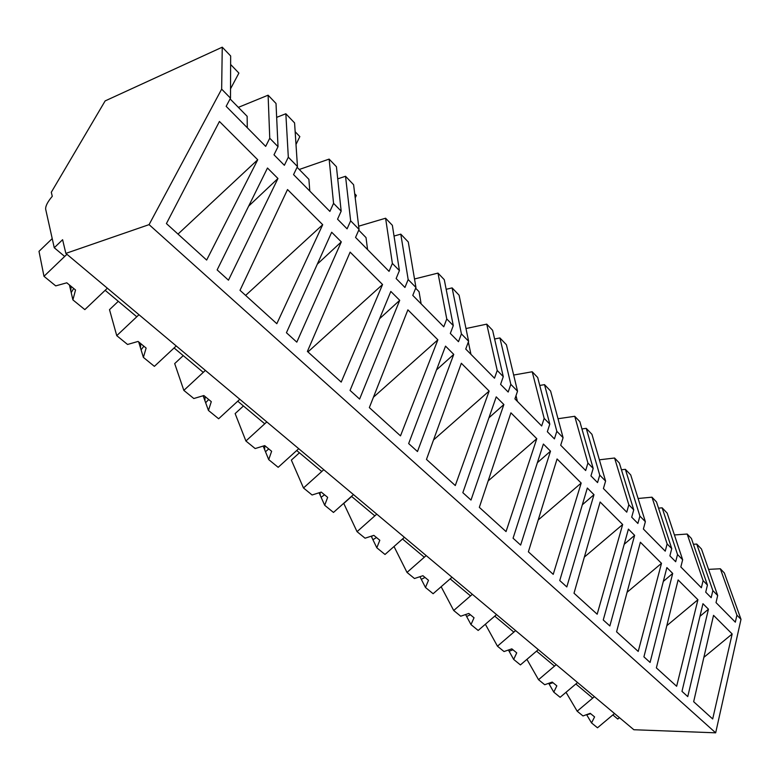 <?xml version="1.0" encoding="UTF-8"?>
<svg xmlns="http://www.w3.org/2000/svg" width="780" height="780" viewBox="0 0 780 780"><rect width="100%" height="100%" fill="white"/><g stroke="black" fill="none" stroke-linecap="round" stroke-linejoin="round"><path stroke-width="1.17" d="M54.259 247.748L62.605 239.714L65.852 253.393L149.078 224.63L221.656 89.135L222.251 47.18L105.144 100.912L51.304 192.27L52.27 196.306C47.59 201.864 45.386 206.164 45.669 209.225L54.259 247.748L64.672 256.454L66.934 254.29L43.982 276.305L55.721 285.88L66.797 282.808L75.533 289.985L72.901 299.89L84.835 309.621L107.377 288.21L105.154 290.316L136.783 316.768L138.967 314.71L116.746 335.654L127.549 344.468L138.079 341.435L146.123 348.055L143.383 357.386L154.381 366.356L176.231 345.959L174.076 347.958L203.268 372.372L205.384 370.402L183.836 390.38L193.82 398.522L203.853 395.538L211.292 401.651L208.455 410.465L218.634 418.762L239.821 399.282L237.734 401.203L264.752 423.793L266.809 421.912L245.905 441.002L255.157 448.549L264.732 445.604L271.625 451.279L268.72 459.615L278.168 467.317L298.73 448.685L296.702 450.518L321.789 471.49L323.778 469.697L303.488 487.978L312.078 494.988L321.243 492.092L327.659 497.357L324.694 505.274L333.479 512.441L353.457 494.578L351.488 496.334L374.829 515.863L376.769 514.137L357.045 531.667L365.06 538.2L373.844 535.353L379.811 540.257L376.818 547.784L385.008 554.473L404.42 537.322L402.519 539.009L424.3 557.232L426.182 555.575L407.004 572.413L414.482 578.516L422.916 575.708L428.493 580.3L425.47 587.476L433.124 593.716L452.02 577.239L450.157 578.858L470.525 595.9L472.368 594.301L453.706 610.506L460.707 616.21L468.809 613.46L474.035 617.76L470.993 624.605L478.169 630.454L496.548 614.591L494.744 616.151L513.835 632.122L515.629 630.581L497.455 646.191L504.026 651.544L511.826 648.843L516.731 652.87L513.679 659.422L520.416 664.911L538.317 649.613L536.562 651.125L554.492 666.12L556.228 664.638L538.532 679.692L544.703 684.723L552.23 682.071L556.832 685.864L553.78 692.133L560.118 697.3L577.571 682.529L575.855 683.982L592.722 698.1L594.418 696.667L577.171 711.204L582.982 715.942L590.236 713.329L594.584 716.908L591.533 722.923L597.5 727.789L614.513 713.515L612.846 714.919L617.77 719.043L619.437 717.649M222.251 47.18L230.666 55.984L230.49 98.153L226.161 106.334L265.678 146.377L269.753 138.236L278.021 146.679L274.004 154.81L284.369 165.301L288.317 157.189L297.453 166.52L293.563 174.623L329.891 211.419L333.557 203.365L341.172 211.146L337.555 219.18L347.09 228.842L350.649 220.828L351.595 221.783L359.063 229.418L355.553 237.422L389.064 271.362L392.369 263.416L399.409 270.592L396.133 278.538L404.947 287.459L408.164 279.542L415.945 287.488L412.776 295.386L443.771 326.791L446.764 318.952L453.287 325.601L450.323 333.43L458.484 341.698L461.409 333.889L468.614 341.26L465.738 349.05L494.5 378.193L497.221 370.461L503.275 376.642L500.594 384.355L508.18 392.038L510.822 384.345L511.573 385.106L517.53 391.19L514.917 398.873L541.681 425.977L544.157 418.373L549.793 424.125L547.346 431.72L554.414 438.886L556.822 431.301L563.082 437.687L560.703 445.253L585.663 470.535L587.915 463.047L593.18 468.419L590.947 475.898L597.548 482.586L599.742 475.127L605.592 481.084L603.418 488.534L626.759 512.167L628.817 504.796L633.74 509.827L631.702 517.189L637.884 523.448L639.892 516.106L645.362 521.693L643.383 529.015L665.242 551.167L667.124 543.913L671.746 548.633L669.883 555.867L675.685 561.736L677.518 554.521L682.646 559.757L680.833 566.962L701.366 587.759L703.092 580.622L707.431 585.058L705.725 592.176L711.175 597.694L712.852 590.596L717.678 595.52L716.02 602.599L735.335 622.167L736.915 615.157L741 619.33L724.347 572.968L720.34 568.766L708.572 569.371M221.656 89.135L230.49 98.153M149.078 224.63L715.669 732.82L741 619.33M257.722 159.754L219.434 121.475L166.413 223.577L206.651 260.062L257.722 159.754L178.006 234.088M708.445 609.2L702.965 603.71L681.983 691.363L687.755 696.599L708.445 609.2L699.943 616.356M228.462 280.176L217.142 269.909L267.481 168.022L277.953 178.493L228.462 280.176M697.925 599.742L676.64 686.273L656.37 667.894L678.112 579.94L697.925 599.742L666.803 625.687M593.99 494.676L587.33 488.026L559.748 580.534L566.807 586.931L593.99 494.676L582.338 504.787M455.286 485.54L426.475 459.41L461.331 363.265L489.138 391.063L455.286 485.54M453.755 354.383L417.476 451.542L408.661 443.557L445.517 346.135L453.755 354.383L436.537 369.886M287.527 189.55L240.006 290.316L276.822 323.7L322.706 224.708L287.527 189.55M341.308 241.878L331.675 232.245L286.435 332.738L296.81 342.147L341.308 241.878L317.314 264.127M437.873 339.817L407.891 309.845L369.34 407.608L400.501 435.864L437.873 339.817L373.444 397.205M399.721 300.319L359.599 399.067L350.054 390.409L390.829 291.427L399.721 300.319L379.587 318.708M341.211 382.093L307.398 351.429L350.132 252.125L382.561 284.534L341.211 382.093M609.853 625.96L603.262 619.993L628.407 529.113L634.627 535.343L609.853 625.96M506.044 531.58L479.329 507.351L510.919 412.834L536.786 438.691L506.044 531.58M553.225 574.353L528.382 551.831L557.076 458.962L581.188 483.064L553.225 574.353M517.237 541.993L513.065 538.21L543.377 444.044L550.505 451.181L520.64 545.074L517.237 541.993M622.664 524.521L597.168 614.211L574.012 593.209L600.132 501.998L622.664 524.521L584.356 557.076M467.337 496.753L462.842 492.668L496.226 396.874L503.88 404.527L471.003 500.068L467.337 496.753M640.38 542.236L616.58 631.81L638.216 651.437L661.499 563.335L640.38 542.236M712.686 718.955L693.664 701.707L713.534 615.352L732.167 633.974L712.686 718.955M647.312 659.929L643.919 656.848L666.871 567.596L672.701 573.437L650.081 662.434L647.312 659.929M230.09 98.914L247.143 116.308L247.299 127.754M238.368 107.357L268.106 95.189L276.013 103.467L278.021 146.679M268.106 95.189L269.753 138.236M65.852 253.393L633.857 729.739L715.669 732.82M248.654 206.125L277.953 178.493M693.41 544.274L696.735 544.06L712.852 590.596M696.735 544.06L701.474 549.013L717.678 595.52M720.34 568.766L736.915 615.157M703.862 657.355L732.167 633.974M276.656 117.361L285.841 113.763L294.577 122.909L297.453 166.52M285.841 113.763L288.317 157.189M297.092 167.271L308.89 179.303L309.796 191.061M299.267 169.484L329.131 159.101L336.433 166.745L341.172 211.146M329.131 159.101L333.557 203.365M245.622 295.406L322.706 224.708M337.73 178.854L345.53 176.27L353.603 184.724L359.063 229.418M345.53 176.27L350.649 220.828M358.741 230.159L366.025 237.598L367.565 249.59M358.673 226.19L385.593 218.224L392.36 225.313L399.409 270.592M385.593 218.224L392.369 263.416M307.954 351.926L382.561 284.534M394.036 236.047L400.793 234.146L408.281 241.985L415.945 287.488M400.793 234.146L408.164 279.542M415.652 288.22L419.055 291.691L421.132 303.859M414.511 278.977L437.99 273.098L444.278 279.679L453.287 325.601M437.99 273.098L446.764 318.952M446.17 289.312L452.117 287.888L459.089 295.191L468.614 341.26M452.117 287.888L461.409 333.889M468.351 341.981L470.944 354.315M465.982 328.536L486.74 324.148L492.599 330.281L503.275 376.642M486.74 324.148L497.221 370.461M488.933 417.807L503.88 404.527M433.534 439.949L489.138 391.063M494.608 338.998L499.912 337.935L506.405 344.74L517.53 391.19M499.912 337.935L510.822 384.345M516.019 395.655L517.364 401.349M513.669 375.043L532.213 371.767L537.693 377.5L549.793 424.125M532.213 371.767L544.157 418.373M537.371 462.696L550.505 451.181M488.173 480.919L536.786 438.691M539.75 385.447L544.518 384.647L550.592 391.014L563.082 437.687M544.518 384.647L556.822 431.301M558.002 418.733L574.733 416.296L579.862 421.658L593.18 468.419M574.733 416.296L587.915 463.047M538.229 519.967L581.188 483.064M581.938 428.951L586.248 428.356L591.942 434.314L605.592 481.084M586.248 428.356L599.742 475.127M599.381 459.81L614.572 458.016L619.379 463.047L633.74 509.827M614.572 458.016L628.817 504.796M624.205 544.284L634.627 535.343M621.446 469.765L625.375 469.326L630.718 474.923L645.362 521.693M625.375 469.326L639.892 516.106M638.099 498.488L651.983 497.191L656.497 501.92L671.746 548.633M651.983 497.191L667.124 543.913M663.322 581.412L672.701 573.437M627.081 592.283L661.499 563.335M658.534 508.141L662.142 507.829L667.163 513.084L682.646 559.757M662.142 507.829L677.518 554.521M674.417 534.953L687.17 534.037L691.421 538.492L707.431 585.058M687.17 534.037L703.092 580.622M72.901 299.89L69.43 284.973M43.982 276.305L39 251.335L52.221 238.602M71.204 292.617L73.691 288.473M70.775 290.745L71.117 286.357M143.383 357.386L138.674 341.923M116.746 335.654L109.502 309.66L118.306 301.314M141.082 349.849L143.871 346.203M140.498 347.909L140.741 343.619M208.455 410.465L203.122 395.752M183.836 390.38L174.691 363.587L183.242 355.622M205.647 402.724L208.699 399.516M204.935 400.744L205.082 396.542M268.72 459.615L263.172 446.092M245.905 441.002L235.141 413.595L243.448 405.97M265.493 451.737L268.749 448.909M264.664 449.709L264.732 445.614M324.694 505.274L319.078 492.775M303.488 487.978L291.359 460.102L299.432 452.8M321.097 497.279L324.538 494.793M320.18 495.222L320.102 492.453M376.818 547.784L371.221 536.201M357.045 531.667L343.775 503.47L351.624 496.45M372.918 539.711L376.496 537.537M371.914 537.644L371.777 536.016M425.47 587.476L419.952 576.693M394.017 546.507L407.004 572.413M421.317 579.355L425.012 577.434M420.244 577.268L420.157 576.635M470.993 624.605L466.615 616.453L470.418 614.776M465.611 614.552L466.615 616.453M441.148 586.716L453.706 610.506M513.679 659.422L509.116 651.261L512.996 649.798M508.462 650.003L509.116 651.261M485.365 624.244L497.455 646.191M553.78 692.133L549.071 683.982L553 682.705M548.72 683.309L549.071 683.982M526.919 659.353L538.532 679.692M591.533 722.923L586.687 714.792L590.675 713.69M566.026 692.299L577.171 711.204M230.636 64.486L238.894 73.096L230.529 88.832M295.162 131.722L299.832 136.597L296 144.485M354.705 193.762L356.314 195.439L355.212 197.896"/></g></svg>
